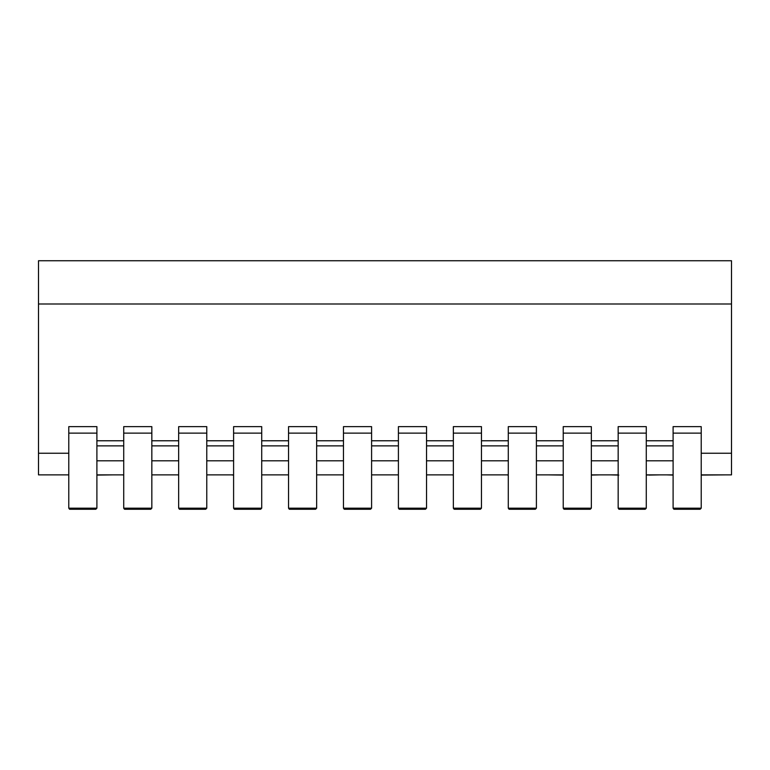 <?xml version="1.0" encoding="UTF-8"?>
<svg xmlns="http://www.w3.org/2000/svg" width="770" height="770" viewBox="0 0 770 770"><rect width="100%" height="100%" fill="white"/><g stroke="black" fill="none" stroke-linecap="round" stroke-linejoin="round"><path stroke-width="1.16" d="M673.105 508.181L701.22 508.181L700.142 509.259L701.22 508.181L701.22 426.638L673.105 426.638L673.105 508.181L673.846 509.211M674.183 509.259L700.142 509.259M618.166 508.181L646.28 508.181L645.202 509.259L646.28 508.181L646.28 426.638L618.166 426.638L618.166 508.181L618.907 509.211M619.244 509.259L645.202 509.259M563.226 508.181L591.341 508.181L590.263 509.259L591.341 508.181L591.341 426.638L563.226 426.638L563.226 508.181L563.967 509.211M564.304 509.259L590.263 509.259M508.287 508.181L536.401 508.181L535.323 509.259L536.401 508.181L536.401 426.638L508.287 426.638L508.287 508.181L509.037 509.211M509.365 509.259L535.323 509.259M453.347 508.181L481.462 508.181L480.384 509.259L481.462 508.181L481.462 426.638L453.347 426.638L453.347 508.181L454.098 509.211M454.425 509.259L480.384 509.259M398.408 508.181L426.532 508.181L425.444 509.259L426.532 508.181L426.532 426.638L398.408 426.638L398.408 508.181L399.158 509.211M399.495 509.259L425.444 509.259M343.468 508.181L371.592 508.181L370.505 509.259L371.592 508.181L371.592 426.638L343.468 426.638L343.468 508.181L344.219 509.211M344.556 509.259L370.505 509.259M288.538 508.181L316.653 508.181L315.575 509.259L316.653 508.181L316.653 426.638L288.538 426.638L288.538 508.181L289.279 509.211M289.616 509.259L315.575 509.259M233.599 508.181L261.713 508.181L260.635 509.259L261.713 508.181L261.713 426.638L233.599 426.638L233.599 508.181L234.34 509.211M234.677 509.259L260.635 509.259M178.659 508.181L206.774 508.181L205.696 509.259L206.774 508.181L206.774 426.638L178.659 426.638L178.659 508.181L179.4 509.211M179.737 509.259L205.696 509.259M123.72 508.181L151.834 508.181L150.756 509.259L151.834 508.181L151.834 426.638L123.72 426.638L123.72 508.181L124.471 509.211M124.798 509.259L150.756 509.259M701.22 474.869L731.5 474.869L731.5 260.741L38.5 260.741L38.5 453.241L68.78 453.241L68.78 508.181L69.531 509.211M68.78 508.181L96.895 508.181L95.817 509.259L96.895 508.181L96.895 426.638L68.78 426.638L68.78 453.241M69.858 509.259L95.817 509.259M599.58 474.869L591.341 475.09M178.659 475.09L177.678 474.869M233.599 475.09L231.337 474.869M122.064 474.869L119.995 474.869M152.383 474.869L151.834 475.09M397.744 474.869L398.408 475.09M56.422 474.869L48.693 474.869M453.347 475.09L452 474.869M673.105 475.09L666.608 474.869M508.287 475.09L506.776 474.869M618.782 475.09L610.514 474.869M123.72 475.09L122.651 474.869M648.812 474.869L646.28 475.09M660.063 474.869L648.812 475.09M113.046 474.869L96.895 475.09M726.091 474.869L701.22 475.09M343.468 475.09L342.419 474.869M563.226 475.09L547.797 474.869M673.105 474.869L646.28 474.869M618.166 474.869L591.341 474.869M563.226 474.869L536.401 474.869M508.287 474.869L481.462 474.869M453.347 474.869L426.532 474.869M398.408 474.869L371.592 474.869M343.468 474.869L316.653 474.869M288.538 474.869L261.713 474.869M233.599 474.869L206.774 474.869M178.659 474.869L151.834 474.869M123.72 474.869L96.895 474.869M38.5 453.241L38.5 474.869L68.78 474.869M123.72 460.807L96.895 460.807M178.659 460.807L151.834 460.807M233.599 460.807L206.774 460.807M288.538 460.807L261.713 460.807M343.468 460.807L316.653 460.807M398.408 460.807L371.592 460.807M453.347 460.807L426.532 460.807M508.287 460.807L481.462 460.807M563.226 460.807L536.401 460.807M618.166 460.807L591.341 460.807M673.105 460.807L646.28 460.807M38.5 303.996L731.5 303.996M673.105 433.125L701.22 433.125M618.166 433.125L646.28 433.125M563.226 433.125L591.341 433.125M508.287 433.125L536.401 433.125M453.347 433.125L481.462 433.125M398.408 433.125L426.532 433.125M343.468 433.125L371.592 433.125M288.538 433.125L316.653 433.125M233.599 433.125L261.713 433.125M178.659 433.125L206.774 433.125M123.72 433.125L151.834 433.125M68.78 433.125L96.895 433.125M96.895 445.869L123.72 445.869M151.834 445.869L178.659 445.869M206.774 445.869L233.599 445.869M261.713 445.869L288.538 445.869M316.653 445.869L343.468 445.869M371.592 445.869L398.408 445.869M426.532 445.869L453.347 445.869M481.462 445.869L508.287 445.869M536.401 445.869L563.226 445.869M591.341 445.869L618.166 445.869M646.28 445.869L673.105 445.869M123.72 440.777L96.895 440.777M178.659 440.777L151.834 440.777M233.599 440.777L206.774 440.777M288.538 440.777L261.713 440.777M343.468 440.777L316.653 440.777M398.408 440.777L371.592 440.777M453.347 440.777L426.532 440.777M508.287 440.777L481.462 440.777M563.226 440.777L536.401 440.777M618.166 440.777L591.341 440.777M673.105 440.777L646.28 440.777M701.22 453.241L731.5 453.241"/></g></svg>
